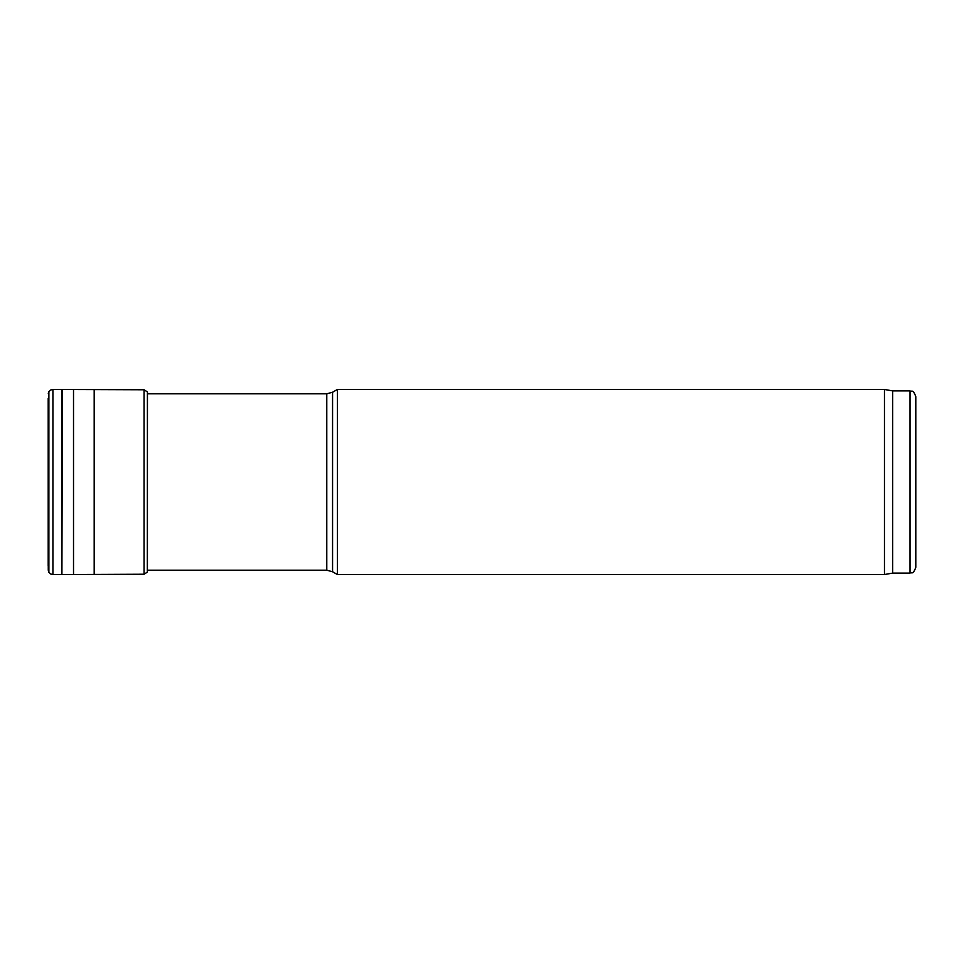<?xml version="1.0" encoding="UTF-8"?>
<svg xmlns="http://www.w3.org/2000/svg" width="964" height="964" viewBox="0 0 964 964"><rect width="100%" height="100%" fill="white"/><g stroke="black" fill="none" stroke-linecap="round" stroke-linejoin="round"><path stroke-width="1.45" d="M910.016 390.902L910.016 573.098C911.775 571.857 912.836 575.472 915.8 567.314L915.8 396.686C912.836 388.528 911.775 392.143 910.016 390.902L892.664 390.902L884.458 389.456L337.4 389.456L337.4 574.544L332.568 571.76L332.568 392.24L337.4 389.456M910.016 573.098L892.664 573.098L884.458 574.544L884.458 389.456M892.664 573.098L892.664 390.902M144.07 389.769L144.07 574.231L147.408 572.074L147.408 391.926L144.07 389.769L52.924 389.456L50.755 389.962L48.875 391.697L48.875 572.303L48.2 565.603L48.2 398.397L48.272 570.266M147.444 570.206L326.784 570.206L326.784 393.794L147.444 393.794M48.875 391.697L48.513 571.532M52.924 389.456L52.924 574.544L50.755 574.038L48.875 572.303M61.913 389.48L61.913 574.52L52.924 574.544M62.347 389.48L61.913 574.52M73.517 389.504L73.517 574.496L62.347 574.52M94.183 389.564L94.183 574.436L73.517 574.496M326.784 393.794L332.568 392.24M326.784 570.206L332.568 571.76M884.458 574.544L337.4 574.544M48.513 392.469L48.272 393.734M144.07 574.231L94.183 574.436M147.323 571.664L147.444 392.059M48.2 482L48.2 398.397"/></g></svg>
